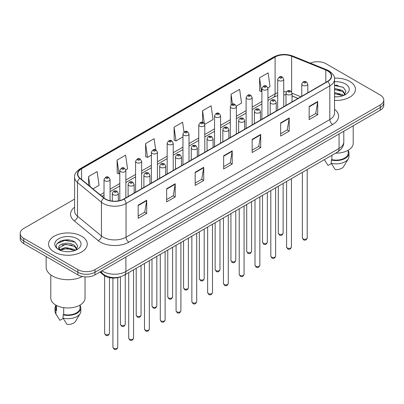 <?xml version="1.0" encoding="UTF-8"?>
<svg xmlns="http://www.w3.org/2000/svg" width="404" height="404" viewBox="0 0 404 404"><rect width="100%" height="100%" fill="white"/><g stroke="black" fill="none" stroke-linecap="round" stroke-linejoin="round"><path stroke-width="0.61" d="M298.006 98.435L292.031 96.016M120.528 276.775A12.09 6.979 180 0 1 103.611 275.094L99.904 272.038M349.763 81.386A19.347 11.171 0 0 0 334.462 78.154A19.347 11.171 0 0 1 349.763 81.386A19.347 11.171 0 0 1 355.429 89.284A19.347 11.171 0 0 0 349.763 81.386M81.593 236.214A19.347 11.171 0 0 0 60.509 233.79A19.347 11.171 0 0 0 48.571 244.107A19.347 11.171 0 0 0 54.237 252.005A19.347 11.171 0 0 0 75.316 254.429A19.347 11.171 0 0 0 87.259 244.107A19.347 11.171 0 0 0 81.593 236.214A19.347 11.171 0 0 0 60.509 233.79A19.347 11.171 0 0 0 48.571 244.107A19.347 11.171 0 0 0 54.237 252.005A19.347 11.171 0 0 0 75.316 254.429A19.347 11.171 0 0 0 87.259 244.107A19.347 11.171 0 0 0 81.593 236.214M327.538 70.852A12.898 7.444 180 0 1 331.315 76.119A12.898 7.444 180 0 1 327.538 81.386L123.77 199.026A12.898 7.444 180 0 1 104.086 198.031L80.143 178.29A12.898 7.444 180 0 1 77.81 174.018A12.898 7.444 180 0 1 81.588 168.756L275.104 57.03A12.898 7.444 180 0 1 291.622 56.196L325.816 70.018A12.898 7.444 180 0 1 327.538 70.852M327.765 70.72A13.221 7.631 0 0 0 325.998 69.867L291.804 56.045A13.221 7.631 0 0 0 274.877 56.898L81.361 168.625A13.221 7.631 0 0 0 79.881 178.396L103.823 198.137A13.221 7.631 0 0 0 123.998 199.157L327.765 81.517A13.221 7.631 0 0 0 327.765 70.72M74.588 199.121L23.74 228.477A12.09 6.979 0 0 0 20.2 233.416L20.2 238.678A12.09 6.979 0 0 0 23.74 243.617L77.886 274.877L77.886 272.245A12.09 6.979 0 0 0 94.985 272.245L380.26 107.545A12.09 6.979 0 0 0 383.8 102.611A12.09 6.979 0 0 1 380.26 107.545L94.985 272.245A12.09 6.979 0 0 1 77.886 272.245L23.74 240.981L77.886 272.245L77.886 269.614A12.09 6.979 0 0 0 94.985 269.614L380.26 104.914A12.09 6.979 0 0 0 383.8 99.975A12.09 6.979 0 0 0 380.26 95.041L326.114 63.776A12.09 6.979 0 0 0 310.307 63.13M20.2 236.047A12.09 6.979 0 0 0 23.74 240.981A12.09 6.979 0 0 1 20.2 236.047M138.163 205.161L138.163 218.327L146.713 213.393L146.713 200.227L138.163 205.161M138.163 215.994L144.748 212.191L146.677 200.667A3.222 1.863 -120 0 0 146.713 200.227M144.693 212.221L146.713 213.393M166.66 188.708L166.66 201.874L175.21 196.935L175.21 183.775L166.66 188.708M166.66 199.536L173.245 195.738L175.174 184.209A3.222 1.863 -120 0 0 175.21 183.775M173.19 195.768L175.21 196.935M195.162 172.256L195.162 185.421L203.712 180.482L203.712 167.322L195.162 172.256M195.162 183.083L201.748 179.28L203.677 167.756A3.222 1.863 -120 0 0 203.712 167.322M201.687 179.315L203.712 180.482M309.156 106.444L309.156 119.604L317.706 114.67L317.706 101.505L309.156 106.444M309.156 117.271L315.741 113.468L317.67 101.944A3.222 1.863 -120 0 0 317.706 101.505M315.681 113.504L317.706 114.67M280.654 122.897L280.654 136.057L289.203 131.123L289.203 117.958L280.654 122.897M280.654 133.724L287.239 129.921L289.173 118.397A3.222 1.863 -120 0 0 289.203 117.958M287.183 129.957L289.203 131.123M252.157 139.35L252.157 152.515L260.706 147.576L260.706 134.416L252.157 139.35M252.157 150.177L258.742 146.374L260.671 134.85A3.222 1.863 -120 0 0 260.706 134.416M258.686 146.41L260.706 147.576M223.659 155.803L223.659 168.968L232.209 164.029L232.209 150.869L223.659 155.803M223.659 166.63L230.245 162.827L232.174 151.303A3.222 1.863 -120 0 0 232.209 150.869M230.184 162.863L232.209 164.029M334.537 100.414A19.347 11.171 0 0 0 355.429 89.284A19.347 11.171 0 0 1 334.537 100.414M20.2 233.416A12.09 6.979 0 0 0 23.74 238.35L77.886 269.614M125.79 169.912L127.553 168.897L125.624 155.146L117.074 160.08L117.21 173.165M92.971 188.865L99.056 185.35L97.127 171.599L88.577 176.533L88.577 185.244M204.732 124.341L213.049 119.539L211.12 105.782L202.571 110.721L202.571 122.362M236.31 106.111L241.547 103.086L239.617 89.329L231.068 94.268L231.068 104.909M267.887 87.88L270.049 86.633L268.115 72.877L259.565 77.815L259.706 90.895M155.686 149.849L154.121 138.693L145.571 143.627L145.713 156.712M183.992 132.007L182.623 122.24L174.073 127.174L174.21 140.259M174.073 127.174L176.003 140.925L182.962 136.911M176.003 140.925L174.073 140.208M202.571 110.721L204.363 123.508M231.068 94.268L232.457 104.151M259.565 77.815L261.499 91.567L261.903 91.334M261.499 91.567L259.565 90.844M145.571 143.627L147.5 157.378L151.384 155.141M147.5 157.378L145.571 156.661M117.074 160.08L119.003 173.836L119.806 173.372M119.003 173.836L117.074 173.114M88.577 176.533L89.956 186.38M69.528 240.112A16.12 9.307 0 0 0 60.09 241.238M337.699 85.284A16.12 9.307 0 0 0 334.537 85.284M77.886 274.877A12.09 6.979 0 0 0 94.985 274.877L380.26 110.176A12.09 6.979 0 0 0 383.8 105.242L383.8 99.975M335.653 153.136A17.13 9.888 0 0 0 353.212 143.248L353.212 125.79M334.537 96.728L336.956 96.854M334.537 92.546L342.526 94.652L343.592 95.511M334.537 93.597L342.526 95.698M334.537 88.37L342.526 90.476L345.147 94.092M334.537 89.43L342.526 91.516L344.94 94.359M334.537 96.814A13.14 7.585 0 0 0 345.38 94.647A13.14 7.585 0 0 0 345.38 83.916A13.14 7.585 0 0 0 334.537 81.749M343.905 95.379L345.965 91.339L343.36 87.415L334.537 85.067M324.417 159.696L328.073 165.483L331.396 163.564M331.876 155.318L331.876 159.666A12.09 6.979 0 0 0 348.177 153.121L348.177 150.253M331.876 159.666L331.255 160.024L331.255 163.317L335.199 169.594A8.06 4.656 0 0 0 343.703 166.488L348.278 158.843A12.898 7.444 0 0 0 348.985 156.414L348.985 153.121A12.898 7.444 0 0 0 348.177 150.53M331.255 163.317A12.898 7.444 0 0 0 348.278 158.843M331.255 160.024A12.898 7.444 0 0 0 348.985 153.121M334.537 85.471L343.183 87.294M334.537 89.653L340.34 90.385M334.537 93.829L340.325 94.561M46.152 256.555L46.152 267.145A21.765 12.564 0 0 0 52.525 276.028A21.765 12.564 0 0 0 82.401 276.523M50.788 274.897L50.788 298.076A17.13 9.888 0 0 0 55.803 305.071A17.13 9.888 0 0 0 74.467 307.212A17.13 9.888 0 0 0 85.042 298.076L85.042 276.876M65.716 251.591L68.786 251.682M59.686 249.662L65.554 247.425L74.356 249.48L75.422 250.334M60.12 250.313L66.817 248.42L74.356 250.525M58.802 247.455L60.312 250.298M58.817 247.708C57.883 243.668 68.973 241.279 74.356 245.299L76.972 248.915M58.858 247.975L65.539 244.299L74.356 246.344L76.765 249.187M75.735 250.207L77.79 246.167L75.189 242.238C65.968 235.613 49.581 244.344 59.045 249.702L59.514 249.99M77.204 238.744A13.14 7.585 0 0 0 58.62 238.744A13.14 7.585 0 0 0 58.62 249.475A13.14 7.585 0 0 0 77.204 249.475A13.14 7.585 0 0 0 77.204 238.744M55.823 305.081L55.823 307.949A12.09 6.979 0 0 0 56.58 310.378L56.58 305.49M55.823 305.358A12.898 7.444 0 0 0 55.015 307.949L55.015 311.242A12.898 7.444 0 0 0 55.722 313.671A12.898 7.444 0 0 0 55.959 314.029L59.903 320.306L63.226 318.392M55.959 314.029L55.959 310.742L56.58 310.378M55.015 307.949A12.898 7.444 0 0 0 55.959 310.742M60.509 250.566C59.136 249.748 58.58 248.864 58.848 247.915M63.706 307.661L63.706 314.494A12.09 6.979 0 0 0 80.007 307.949L80.007 305.081M63.706 314.494L63.08 314.852L63.08 318.145L67.029 324.422A8.06 4.656 0 0 0 75.533 321.316L80.103 313.671A12.898 7.444 0 0 0 80.81 311.242L80.81 307.949A12.898 7.444 0 0 0 80.007 305.358M63.08 318.145A12.898 7.444 0 0 0 80.103 313.671M63.08 314.852A12.898 7.444 0 0 0 80.81 307.949M57.121 243.556L64.837 240.39L75.008 242.122M61.943 245.097L64.837 244.572L72.165 245.213M61.908 249.283L64.837 248.753L72.154 249.389M103.611 274.447L103.611 275.094M334.537 109.287A20.149 11.635 180 0 1 332.664 124.493L128.901 242.132A4.03 2.328 60 0 1 126.053 237.198L329.816 119.554A16.12 9.307 0 0 0 334.537 112.974L334.537 79.275A16.12 9.307 180 0 1 329.816 85.86A4.03 2.328 -120 0 0 327.765 81.517M128.901 242.132A20.149 11.635 180 0 1 100.404 242.132A20.149 11.635 180 0 1 98.147 240.582L74.2 220.842A20.149 11.635 180 0 1 74.588 207.186M103.252 237.198A16.12 9.307 0 0 0 126.053 237.198L126.053 203.5A16.12 9.307 180 0 1 101.444 202.258L77.502 182.517A16.12 9.307 180 0 1 74.588 177.179L74.588 210.878A16.12 9.307 0 0 0 77.502 216.216L101.444 235.956A16.12 9.307 0 0 0 103.252 237.198M334.537 79.275C335.078 76.76 333.224 73.952 328.982 70.852L326.861 69.821A4.03 1.889 112 0 0 325.998 69.867M326.861 69.821L292.668 55.999C285.992 53.636 279.654 53.979 273.659 57.03A4.03 2.328 60 0 1 274.877 56.898M81.361 168.625A4.03 2.328 -120 0 0 80.143 168.751C75.962 171.761 74.109 174.568 74.588 177.179M79.881 178.396A4.03 2.697 129.5 0 0 77.502 182.517L77.502 216.216A4.03 2.697 -50.5 0 1 74.2 220.842M292.668 55.999A4.03 1.889 112 0 0 291.804 56.045M103.823 198.137A4.03 2.697 129.5 0 0 101.444 202.258L101.444 235.956A4.03 2.697 -50.5 0 1 98.147 240.582M123.998 199.157A4.03 2.328 60 0 1 126.053 203.5L329.816 85.86L329.816 119.554A4.03 2.328 60 0 0 332.664 124.493M94.985 269.614L94.985 274.877M380.26 104.914L380.26 110.176M23.74 238.35L23.74 243.617M81.588 168.756L81.588 179.482M325.816 70.018L325.816 82.376M291.622 56.196L291.622 91.865M300.859 96.788L292.031 93.218M286.426 91.814A12.898 7.444 0 0 0 283.734 91.713M277.689 92.733A12.898 7.444 0 0 0 275.104 93.885L267.948 98.015M275.104 57.03L275.104 93.885A7.257 4.186 60 0 1 273.599 97.207L267.948 100.47M261.903 101.51L252.162 107.131M246.112 110.625L236.37 116.246M230.325 119.741L220.584 125.361M214.539 128.856L204.793 134.476M198.748 137.971L189.006 143.592M182.962 147.086L173.22 152.707M167.175 156.202L157.429 161.822M151.384 165.317L141.642 170.937M135.598 174.432L125.856 180.053M119.806 183.547L110.065 189.168M104.02 192.663L100.227 194.849M298.096 98.379L293.062 96.349A7.257 3.399 -68 0 1 292.031 95.273M223.659 156.222L232.174 151.303M252.157 139.769L260.671 134.85M280.654 123.311L289.173 118.397M309.156 106.858L317.67 101.944M195.162 172.675L203.677 167.756M166.66 189.128L175.174 184.209M138.163 205.58L146.677 200.667M102.025 270.811A16.12 9.307 0 0 0 103.111 271.503A16.12 9.307 0 0 0 125.907 271.503L339.077 148.435A16.12 9.307 0 0 0 343.799 141.849C343.92 145.849 341.789 149.273 337.411 152.121L124.24 275.195A8.06 4.656 60 0 0 125.907 271.503L125.907 257.025M339.077 133.951L339.077 148.435A8.06 4.656 60 0 1 337.411 152.121M101.374 271.19A8.06 5.393 129.5 0 0 102.778 273.811L100.328 271.791M307.212 237.89C306.414 240.067 305.182 240.703 303.5 239.799L302.374 237.89A2.419 1.394 0 0 0 303.086 238.88A2.419 1.394 0 0 0 305.722 239.183A2.419 1.394 0 0 0 307.212 237.89L307.212 169.554M302.657 85.315A3.025 1.747 180 0 1 301.773 84.082C302.546 81.603 304.126 80.881 306.515 81.926L307.818 84.082A3.025 1.747 180 0 1 305.949 85.693A3.025 1.747 180 0 1 302.657 85.315M305.505 82.027A1.01 0.581 0 0 0 304.081 82.027A1.01 0.581 0 0 0 304.081 82.85A1.01 0.581 0 0 0 305.505 82.85A1.01 0.581 0 0 0 305.505 82.027M279.002 234.093A2.419 1.394 0 0 0 281.639 234.396A2.419 1.394 0 0 0 283.133 233.103C282.335 235.279 281.098 235.916 279.422 235.012L278.295 233.103A2.419 1.394 0 0 0 279.002 234.093M283.734 106.671L283.734 79.295A3.025 1.747 180 0 1 281.871 80.906A3.025 1.747 180 0 1 278.578 80.527A3.025 1.747 180 0 1 277.689 79.295L277.689 110.161M280.002 78.058A1.01 0.581 0 0 0 281.426 78.058A1.01 0.581 0 0 0 281.426 77.235A1.01 0.581 0 0 0 280.002 77.235A1.01 0.581 0 0 0 280.002 78.058M291.425 247.006C290.627 249.182 289.39 249.818 287.714 248.915L286.587 247.006A2.419 1.394 0 0 0 287.294 247.995A2.419 1.394 0 0 0 289.931 248.298A2.419 1.394 0 0 0 291.425 247.006L291.425 178.669M286.87 94.43A3.025 1.747 180 0 1 285.981 93.198C286.754 90.718 288.335 89.996 290.729 91.041L292.031 93.198A3.025 1.747 180 0 1 290.163 94.809A3.025 1.747 180 0 1 286.87 94.43M289.719 91.142A1.01 0.581 0 0 0 288.294 91.142A1.01 0.581 0 0 0 288.294 91.966A1.01 0.581 0 0 0 289.719 91.966A1.01 0.581 0 0 0 289.719 91.142M275.634 256.121C274.841 258.297 273.604 258.934 271.927 258.03L270.801 256.121A2.419 1.394 0 0 0 271.508 257.111A2.419 1.394 0 0 0 274.144 257.414A2.419 1.394 0 0 0 275.634 256.121L275.634 187.784M271.079 103.545A3.025 1.747 180 0 1 270.195 102.313C270.968 99.833 272.549 99.111 274.937 100.157L276.24 102.313A3.025 1.747 180 0 1 274.377 103.924A3.025 1.747 180 0 1 271.079 103.545M273.932 100.258A1.01 0.581 0 0 0 272.503 100.258A1.01 0.581 0 0 0 272.503 101.081A1.01 0.581 0 0 0 273.932 101.081A1.01 0.581 0 0 0 273.932 100.258M259.848 265.236C259.05 267.413 257.813 268.049 256.136 267.145L255.01 265.236A2.419 1.394 0 0 0 255.722 266.226A2.419 1.394 0 0 0 258.353 266.529A2.419 1.394 0 0 0 259.848 265.236L259.848 196.899M255.293 112.66A3.025 1.747 180 0 1 254.409 111.428C255.182 108.949 256.762 108.227 259.151 109.272L260.454 111.428A3.025 1.747 180 0 1 258.585 113.039A3.025 1.747 180 0 1 255.293 112.66M258.141 109.373A1.01 0.581 0 0 0 256.717 109.373A1.01 0.581 0 0 0 256.717 110.196A1.01 0.581 0 0 0 258.141 110.196A1.01 0.581 0 0 0 258.141 109.373M244.061 274.351C243.264 276.528 242.026 277.164 240.35 276.26L239.224 274.351A2.419 1.394 0 0 0 239.931 275.341A2.419 1.394 0 0 0 242.567 275.644A2.419 1.394 0 0 0 244.061 274.351L244.061 206.015M239.506 121.776A3.025 1.747 180 0 1 238.618 120.543C239.39 118.064 240.971 117.342 243.359 118.387L244.662 120.543A3.025 1.747 180 0 1 242.799 122.154A3.025 1.747 180 0 1 239.506 121.776M242.355 118.488A1.01 0.581 0 0 0 240.93 118.488A1.01 0.581 0 0 0 240.93 119.306A1.01 0.581 0 0 0 242.355 119.306A1.01 0.581 0 0 0 242.355 118.488M263.216 243.208A2.419 1.394 0 0 0 265.852 243.511A2.419 1.394 0 0 0 267.342 242.218C266.549 244.395 265.312 245.031 263.63 244.127L262.509 242.218A2.419 1.394 0 0 0 263.216 243.208M267.948 115.786L267.948 88.41A3.025 1.747 180 0 1 266.079 90.021A3.025 1.747 180 0 1 262.787 89.643A3.025 1.747 180 0 1 261.903 88.41L261.903 119.276M264.211 87.173A1.01 0.581 0 0 0 265.635 87.173A1.01 0.581 0 0 0 265.635 86.35A1.01 0.581 0 0 0 264.211 86.35A1.01 0.581 0 0 0 264.211 87.173M247.425 252.323A2.419 1.394 0 0 0 250.061 252.626A2.419 1.394 0 0 0 251.556 251.333C250.758 253.51 249.521 254.146 247.844 253.242L246.718 251.333A2.419 1.394 0 0 0 247.425 252.323M252.162 124.902L252.162 97.526A3.025 1.747 180 0 1 250.293 99.137A3.025 1.747 180 0 1 247.001 98.758A3.025 1.747 180 0 1 246.112 97.526L246.112 128.391M248.425 96.288A1.01 0.581 0 0 0 249.849 96.288A1.01 0.581 0 0 0 249.849 95.465A1.01 0.581 0 0 0 248.425 95.465A1.01 0.581 0 0 0 248.425 96.288M231.638 261.439A2.419 1.394 0 0 0 234.275 261.741A2.419 1.394 0 0 0 235.764 260.449C234.971 262.625 233.734 263.262 232.058 262.358L230.931 260.449A2.419 1.394 0 0 0 231.638 261.439M236.37 134.017L236.37 106.641A3.025 1.747 180 0 1 234.507 108.252A3.025 1.747 180 0 1 231.209 107.873A3.025 1.747 180 0 1 230.325 106.641L230.325 137.506M232.638 105.404A1.01 0.581 0 0 0 234.062 105.404A1.01 0.581 0 0 0 234.062 104.58A1.01 0.581 0 0 0 232.638 104.58A1.01 0.581 0 0 0 232.638 105.404M228.27 283.467C227.477 285.643 226.24 286.279 224.558 285.375L223.437 283.467A2.419 1.394 0 0 0 224.144 284.456A2.419 1.394 0 0 0 226.78 284.759A2.419 1.394 0 0 0 228.27 283.467L228.27 215.13M223.715 130.891A3.025 1.747 180 0 1 222.831 129.659C223.604 127.179 225.185 126.457 227.573 127.502L228.876 129.659A3.025 1.747 180 0 1 227.008 131.27A3.025 1.747 180 0 1 223.715 130.891M226.568 127.603A1.01 0.581 0 0 0 225.139 127.603A1.01 0.581 0 0 0 225.139 128.422A1.01 0.581 0 0 0 226.568 128.422A1.01 0.581 0 0 0 226.568 127.603M212.484 292.582C211.686 294.758 210.449 295.395 208.772 294.491L207.646 292.582A2.419 1.394 0 0 0 208.353 293.572A2.419 1.394 0 0 0 210.989 293.875A2.419 1.394 0 0 0 212.484 292.582L212.484 224.245M207.929 140.006A3.025 1.747 180 0 1 207.04 138.774C207.813 136.294 209.398 135.572 211.787 136.618L213.09 138.774A3.025 1.747 180 0 1 211.221 140.385A3.025 1.747 180 0 1 207.929 140.006M210.777 136.719A1.01 0.581 0 0 0 209.353 136.719A1.01 0.581 0 0 0 209.353 137.537A1.01 0.581 0 0 0 210.777 137.537A1.01 0.581 0 0 0 210.777 136.719M196.697 301.697C195.9 303.874 194.662 304.51 192.986 303.606L191.86 301.697A2.419 1.394 0 0 0 192.567 302.687A2.419 1.394 0 0 0 195.203 302.99A2.419 1.394 0 0 0 196.697 301.697L196.697 233.361M192.137 149.121A3.025 1.747 180 0 1 191.254 147.889C192.026 145.41 193.607 144.688 195.996 145.733L197.298 147.889A3.025 1.747 180 0 1 195.435 149.5A3.025 1.747 180 0 1 192.137 149.121M194.991 145.834A1.01 0.581 0 0 0 193.567 145.834A1.01 0.581 0 0 0 193.567 146.652A1.01 0.581 0 0 0 194.991 146.652A1.01 0.581 0 0 0 194.991 145.834M215.852 270.554A2.419 1.394 0 0 0 218.483 270.857A2.419 1.394 0 0 0 219.978 269.564C219.18 271.74 217.943 272.377 216.266 271.473L215.14 269.564A2.419 1.394 0 0 0 215.852 270.554M220.584 143.132L220.584 115.756A3.025 1.747 180 0 1 218.716 117.367A3.025 1.747 180 0 1 215.423 116.988A3.025 1.747 180 0 1 214.539 115.756L214.539 146.622M216.847 114.519A1.01 0.581 0 0 0 218.271 114.519A1.01 0.581 0 0 0 218.271 113.696A1.01 0.581 0 0 0 216.847 113.696A1.01 0.581 0 0 0 216.847 114.519M200.061 279.669A2.419 1.394 0 0 0 202.697 279.972A2.419 1.394 0 0 0 204.192 278.679C203.394 280.856 202.157 281.492 200.48 280.588L199.354 278.679A2.419 1.394 0 0 0 200.061 279.669M204.793 152.247L204.793 124.871A3.025 1.747 180 0 1 202.929 126.482A3.025 1.747 180 0 1 199.637 126.104A3.025 1.747 180 0 1 198.748 124.871L198.748 155.737M201.061 123.634A1.01 0.581 0 0 0 202.485 123.634A1.01 0.581 0 0 0 202.485 122.811A1.01 0.581 0 0 0 201.061 122.811A1.01 0.581 0 0 0 201.061 123.634M184.274 288.784A2.419 1.394 0 0 0 186.911 289.087A2.419 1.394 0 0 0 188.4 287.794C187.607 289.971 186.37 290.607 184.694 289.703L183.567 287.794A2.419 1.394 0 0 0 184.274 288.784M189.006 161.363L189.006 133.987A3.025 1.747 180 0 1 187.143 135.598A3.025 1.747 180 0 1 183.845 135.219A3.025 1.747 180 0 1 182.962 133.987L182.962 164.852M185.269 132.749A1.01 0.581 0 0 0 186.698 132.749A1.01 0.581 0 0 0 186.698 131.926A1.01 0.581 0 0 0 185.269 131.926A1.01 0.581 0 0 0 185.269 132.749M180.906 310.812C180.108 312.989 178.876 313.625 177.194 312.721L176.068 310.812A2.419 1.394 0 0 0 176.78 311.802A2.419 1.394 0 0 0 179.416 312.105A2.419 1.394 0 0 0 180.906 310.812L180.906 242.476M176.351 158.237A3.025 1.747 180 0 1 175.467 157.004C176.24 154.525 177.821 153.803 180.209 154.848L181.512 157.004A3.025 1.747 180 0 1 179.644 158.615A3.025 1.747 180 0 1 176.351 158.237M179.199 154.949A1.01 0.581 0 0 0 177.775 154.949A1.01 0.581 0 0 0 177.775 155.767A1.01 0.581 0 0 0 179.199 155.767A1.01 0.581 0 0 0 179.199 154.949M165.12 319.928C164.322 322.104 163.085 322.74 161.408 321.837L160.282 319.928A2.419 1.394 0 0 0 160.989 320.917A2.419 1.394 0 0 0 163.625 321.22A2.419 1.394 0 0 0 165.12 319.928L165.12 251.591M160.565 167.352A3.025 1.747 180 0 1 159.676 166.12C160.449 163.64 162.029 162.918 164.423 163.963L165.721 166.12A3.025 1.747 180 0 1 163.857 167.731A3.025 1.747 180 0 1 160.565 167.352M163.413 164.064A1.01 0.581 0 0 0 161.989 164.064A1.01 0.581 0 0 0 161.989 164.882A1.01 0.581 0 0 0 163.413 164.882A1.01 0.581 0 0 0 163.413 164.064M149.328 329.043C148.536 331.219 147.298 331.856 145.622 330.952L144.496 329.043A2.419 1.394 0 0 0 145.203 330.033A2.419 1.394 0 0 0 147.839 330.336A2.419 1.394 0 0 0 149.328 329.043L149.328 260.706M144.773 176.467A3.025 1.747 180 0 1 143.89 175.235C144.662 172.755 146.243 172.033 148.632 173.079L149.934 175.235A3.025 1.747 180 0 1 148.071 176.846A3.025 1.747 180 0 1 144.773 176.467M147.627 173.18A1.01 0.581 0 0 0 146.197 173.18A1.01 0.581 0 0 0 146.197 173.998A1.01 0.581 0 0 0 147.627 173.998A1.01 0.581 0 0 0 147.627 173.18M133.542 338.158C132.744 340.335 131.507 340.971 129.83 340.067L128.704 338.158A2.419 1.394 0 0 0 129.416 339.148A2.419 1.394 0 0 0 132.047 339.451A2.419 1.394 0 0 0 133.542 338.158L133.542 269.821M128.987 185.582A3.025 1.747 180 0 1 128.103 184.35C128.876 181.871 130.457 181.149 132.845 182.194L134.148 184.35A3.025 1.747 180 0 1 132.28 185.961A3.025 1.747 180 0 1 128.987 185.582M131.835 182.295A1.01 0.581 0 0 0 130.411 182.295A1.01 0.581 0 0 0 130.411 183.113A1.01 0.581 0 0 0 131.835 183.113A1.01 0.581 0 0 0 131.835 182.295M117.756 347.273C116.958 349.45 115.721 350.086 114.044 349.182L112.918 347.273A2.419 1.394 0 0 0 113.625 348.263A2.419 1.394 0 0 0 116.261 348.566A2.419 1.394 0 0 0 117.756 347.273L117.756 277.629M113.201 194.698A3.025 1.747 180 0 1 112.312 193.466C113.085 190.986 114.665 190.264 117.054 191.309L118.357 193.466A3.025 1.747 180 0 1 116.493 195.076A3.025 1.747 180 0 1 113.201 194.698M116.049 191.41A1.01 0.581 0 0 0 114.625 191.41A1.01 0.581 0 0 0 114.625 192.228A1.01 0.581 0 0 0 116.049 192.228A1.01 0.581 0 0 0 116.049 191.41M168.483 297.899A2.419 1.394 0 0 0 171.119 298.202A2.419 1.394 0 0 0 172.614 296.91C171.816 299.086 170.579 299.723 168.902 298.819L167.776 296.91A2.419 1.394 0 0 0 168.483 297.899M173.22 170.478L173.22 143.102A3.025 1.747 180 0 1 171.352 144.713A3.025 1.747 180 0 1 168.059 144.334A3.025 1.747 180 0 1 167.175 143.102L167.175 173.967M169.483 141.865A1.01 0.581 0 0 0 170.907 141.865A1.01 0.581 0 0 0 170.907 141.041A1.01 0.581 0 0 0 169.483 141.041A1.01 0.581 0 0 0 169.483 141.865M152.697 307.015A2.419 1.394 0 0 0 155.333 307.318A2.419 1.394 0 0 0 156.828 306.025C156.03 308.201 154.793 308.838 153.116 307.934L151.99 306.025A2.419 1.394 0 0 0 152.697 307.015M157.429 179.593L157.429 152.217A3.025 1.747 180 0 1 155.565 153.828A3.025 1.747 180 0 1 152.268 153.449A3.025 1.747 180 0 1 151.384 152.217L151.384 183.083M153.697 150.98A1.01 0.581 0 0 0 155.121 150.98A1.01 0.581 0 0 0 155.121 150.157A1.01 0.581 0 0 0 153.697 150.157A1.01 0.581 0 0 0 153.697 150.98M136.911 316.13A2.419 1.394 0 0 0 139.547 316.433A2.419 1.394 0 0 0 141.036 315.14C140.244 317.317 139.006 317.953 137.325 317.049L136.198 315.14A2.419 1.394 0 0 0 136.911 316.13M141.642 188.708L141.642 161.332A3.025 1.747 180 0 1 139.774 162.943A3.025 1.747 180 0 1 136.481 162.565A3.025 1.747 180 0 1 135.598 161.332L135.598 192.198M137.905 160.095A1.01 0.581 0 0 0 139.329 160.095A1.01 0.581 0 0 0 139.329 159.272A1.01 0.581 0 0 0 137.905 159.272A1.01 0.581 0 0 0 137.905 160.095M121.119 325.245A2.419 1.394 0 0 0 123.755 325.548A2.419 1.394 0 0 0 125.25 324.255C124.452 326.432 123.215 327.068 121.538 326.164L120.412 324.255A2.419 1.394 0 0 0 121.119 325.245M125.856 197.824L125.856 170.448A3.025 1.747 180 0 1 123.988 172.059A3.025 1.747 180 0 1 120.695 171.68A3.025 1.747 180 0 1 119.806 170.448L119.806 200.586M122.119 169.21A1.01 0.581 0 0 0 123.543 169.21A1.01 0.581 0 0 0 123.543 168.387A1.01 0.581 0 0 0 122.119 168.387A1.01 0.581 0 0 0 122.119 169.21M105.333 334.361A2.419 1.394 0 0 0 107.969 334.663A2.419 1.394 0 0 0 109.459 333.371C108.666 335.547 107.429 336.184 105.752 335.28L104.626 333.371A2.419 1.394 0 0 0 105.333 334.361M110.065 200.722L110.065 179.563A3.025 1.747 180 0 1 108.201 181.174A3.025 1.747 180 0 1 104.904 180.795A3.025 1.747 180 0 1 104.02 179.563L104.02 197.975M106.328 178.326A1.01 0.581 0 0 0 107.757 178.326A1.01 0.581 0 0 0 107.757 177.502A1.01 0.581 0 0 0 106.328 177.502A1.01 0.581 0 0 0 106.328 178.326M273.659 57.03L80.143 168.751M293.062 96.349L292.031 95.965M285.981 94.829L283.734 94.773M277.689 95.586L273.599 97.207M261.903 103.959L252.162 109.585M246.112 113.075L236.37 118.7M230.325 122.19L220.584 127.816M214.539 131.305L204.793 136.931M198.748 140.42L189.006 146.046M182.962 149.536L173.22 155.161M167.175 158.651L157.429 164.276M151.384 167.766L141.642 173.392M135.598 176.881L125.856 182.507M119.806 185.997L110.065 191.622M104.02 195.112L101.98 196.293M124.24 275.195C117.751 278.452 111.267 278.452 104.777 275.195L102.778 273.811M343.799 141.849L343.799 131.229M302.374 237.89L302.374 172.346M301.773 96.258L301.773 84.082M307.818 92.768L307.818 84.082M283.133 233.103L283.133 183.461M283.734 79.295L282.431 77.139C280.679 75.871 279.098 76.588 277.689 79.295M278.295 233.103L278.295 186.249M286.587 247.006L286.587 181.462M285.981 105.373L285.981 93.198M292.031 101.884L292.031 93.198M270.801 256.121L270.801 190.577M270.195 114.489L270.195 102.313M276.24 110.999L276.24 102.313M255.01 265.236L255.01 199.692M254.409 123.604L254.409 111.428M260.454 120.114L260.454 111.428M239.224 274.351L239.224 208.807M238.618 132.719L238.618 120.543M244.662 129.23L244.662 120.543M267.342 242.218L267.342 192.577M267.948 88.41L266.645 86.254C264.893 84.986 263.312 85.704 261.903 88.41M262.509 242.218L262.509 195.364M251.556 251.333L251.556 201.692M252.162 97.526L250.859 95.369C249.101 94.102 247.521 94.819 246.112 97.526M246.718 251.333L246.718 204.48M235.764 260.449L235.764 210.807M236.37 106.641L235.067 104.484C233.315 103.217 231.734 103.934 230.325 106.641M230.931 260.449L230.931 213.595M325.205 161.034L324.377 159.646M57.035 315.862L55.722 313.671M223.437 283.467L223.437 217.923M222.831 141.834L222.831 129.659M228.876 138.345L228.876 129.659M207.646 292.582L207.646 227.038M207.04 150.95L207.04 138.774M213.09 147.46L213.09 138.774M191.86 301.697L191.86 236.153M191.254 160.065L191.254 147.889M197.298 156.575L197.298 147.889M219.978 269.564L219.978 219.922M220.584 115.756L219.281 113.6C217.529 112.332 215.948 113.049 214.539 115.756M215.14 269.564L215.14 222.71M204.192 278.679L204.192 229.038M204.793 124.871L203.49 122.715C201.737 121.447 200.157 122.165 198.748 124.871M199.354 278.679L199.354 231.825M188.4 287.794L188.4 238.153M189.006 133.987L187.703 131.83C185.951 130.563 184.37 131.28 182.962 133.987M183.567 287.794L183.567 240.941M176.068 310.812L176.068 245.268M175.467 169.18L175.467 157.004M181.512 165.691L181.512 157.004M160.282 319.928L160.282 254.384M159.676 178.295L159.676 166.12M165.721 174.806L165.721 166.12M144.496 329.043L144.496 263.499M143.89 187.411L143.89 175.235M149.934 183.921L149.934 175.235M128.704 338.158L128.704 272.614M128.103 196.526L128.103 184.35M134.148 193.036L134.148 184.35M112.918 347.273L112.918 278.063M112.312 201.081L112.312 193.466M118.357 200.894L118.357 193.466M172.614 296.91L172.614 247.268M173.22 143.102L171.917 140.946C170.16 139.678 168.579 140.395 167.175 143.102M167.776 296.91L167.776 250.056M156.828 306.025L156.828 256.383M157.429 152.217L156.126 150.061C154.373 148.793 152.793 149.51 151.384 152.217M151.99 306.025L151.99 259.171M141.036 315.14L141.036 265.499M141.642 161.332L140.339 159.176C138.587 157.908 137.007 158.626 135.598 161.332M136.198 315.14L136.198 268.286M125.25 324.255L125.25 274.614M125.856 170.448L124.553 168.291C122.796 167.024 121.215 167.741 119.806 170.448M120.412 324.255L120.412 276.826M109.459 333.371L109.459 277.669M110.065 179.563L108.762 177.406C107.01 176.139 105.429 176.856 104.02 179.563M104.626 333.371L104.626 275.821"/></g></svg>
